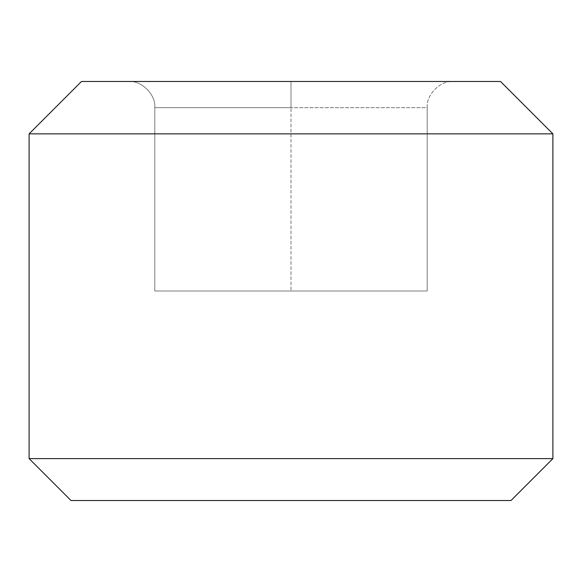 <?xml version="1.0" encoding="UTF-8"?>
<svg xmlns="http://www.w3.org/2000/svg" width="582" height="582" viewBox="0 0 582 582"><rect width="100%" height="100%" fill="white"/><g stroke="black" fill="none" stroke-linecap="round" stroke-linejoin="round"><path stroke-width="0.44" stroke-dasharray="2.91 2.18" d="M552.9 458.616L29.1 458.616M29.1 133.86L552.9 133.86M453.378 81.48L128.622 81.48L453.378 81.48C440.421 80.309 426.017 94.713 427.188 107.67L291 107.67L291 81.48L291 107.67L154.812 107.67C155.983 94.713 141.579 80.309 128.622 81.48C141.579 80.309 155.983 94.713 154.812 107.67L427.188 107.67L427.188 291L291 291L291 107.67L291 291L154.812 291L154.812 107.67L154.812 291L427.188 291L427.188 107.67C426.017 94.713 440.421 80.309 453.378 81.48M500.52 81.48L81.48 81.48M71.004 500.52L510.996 500.52"/><path stroke-width="0.87" d="M291 458.616L552.9 458.616L552.9 133.86L29.1 133.86L29.1 458.616L291 458.616M29.1 133.86L81.48 81.48L500.52 81.48L552.9 133.86M552.9 458.616L510.996 500.52L71.004 500.52L29.1 458.616"/></g></svg>
